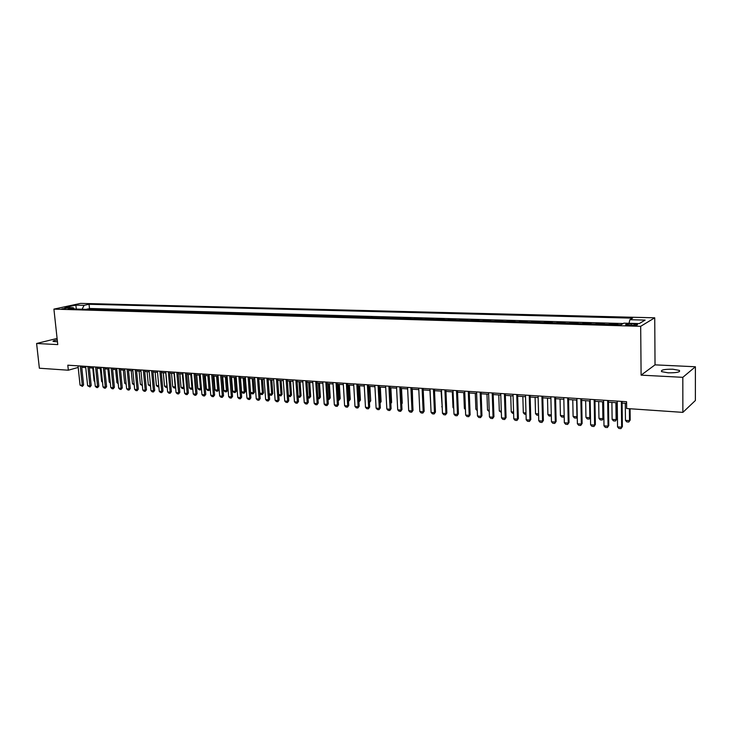 <?xml version="1.0" encoding="UTF-8"?>
<svg xmlns="http://www.w3.org/2000/svg" width="732" height="732" viewBox="0 0 732 732"><rect width="100%" height="100%" fill="white"/><g stroke="black" fill="none" stroke-linecap="round" stroke-linejoin="round"><path stroke-width="1.1" d="M57.261 339.941C54.095 340.462 52.704 340.966 53.097 341.441L57.453 341.771M668.188 372.826C676.771 372.881 680.504 372.076 679.397 370.401L672.754 369.212C664.253 369.157 660.538 369.971 661.618 371.636L668.188 372.826M61.781 308.904L67.426 308.016L61.781 308.904M654.737 317.807L80.575 303.396L53.912 309.124L640.683 326.316L654.737 317.807L655.03 364.856L641.104 375.15L682.819 377.328L695.4 366.759L655.03 364.856M695.4 366.759L695.373 400.514L682.874 412.372L682.819 377.328M616.893 324.66L617.762 324.166L609.683 323.937L609.692 324.45M603.442 324.267L604.33 323.782L596.36 323.553L596.36 324.066M590.157 323.892L591.072 323.407L583.203 323.178L583.212 323.69M577.045 323.507L577.987 323.032L570.21 322.812L570.219 323.315M564.097 323.132L565.058 322.666L557.381 322.446L557.391 322.94M551.315 322.766L552.294 322.3L544.709 322.08L544.727 322.574M538.688 322.4L539.685 321.934L532.201 321.723L532.219 322.217M526.216 322.043L527.241 321.577L519.848 321.366L519.857 321.86M513.901 321.687L514.944 321.229L507.642 321.019L507.651 321.513M501.731 321.339L502.802 320.881L495.582 320.671L495.601 321.165M489.717 320.991L490.797 320.543L483.669 320.332L483.687 320.817M477.85 320.653L478.948 320.195L471.902 319.994L471.92 320.479M466.119 320.314L467.236 319.866L460.272 319.664L460.291 320.14M454.526 319.976L455.661 319.536L448.789 319.335L448.808 319.811M443.08 319.646L444.223 319.207L437.434 319.015L437.452 319.481M431.761 319.317L432.923 318.887L426.207 318.695L426.234 319.161M420.58 318.996L421.76 318.566L415.117 318.374L415.145 318.841M409.527 318.676L410.725 318.246L404.165 318.063L404.183 318.521M398.601 318.365L399.809 317.935L393.322 317.752L393.349 318.21M387.795 318.054L389.031 317.633L382.616 317.441L382.644 317.908M377.126 317.743L372.048 317.597M366.567 317.441L367.83 317.02L361.581 317.295M356.136 317.139L351.232 317.002M345.824 316.846L341.002 316.7M335.622 316.544L330.882 316.407M325.53 316.261L320.872 316.123M315.556 315.968L310.981 315.84M305.692 315.684L301.191 315.556M295.938 315.401L291.51 315.272M286.285 315.126L281.93 314.998M276.742 314.852L272.46 314.723M267.299 314.577L263.09 314.458M257.957 314.312L253.812 314.193M248.715 314.046L244.644 313.927M239.565 313.781L235.567 313.662M230.516 313.516L226.581 313.406M221.567 313.259L217.697 313.15M212.71 313.003L208.904 312.893M203.944 312.747L200.202 312.646M195.261 312.5L191.583 312.39M186.678 312.253L183.055 312.152M178.178 312.006L174.619 311.905M169.769 311.768L166.265 311.667M161.443 311.521L157.993 311.429M153.198 311.292L149.813 311.192M145.037 311.054L141.706 310.954M136.957 310.816L133.681 310.725M128.96 310.588L125.739 310.496M121.036 310.359L117.87 310.267M113.195 310.13L110.075 310.048M105.426 309.911L102.361 309.819M97.74 309.691L94.721 309.599M682.874 412.372L626.647 408.52L626.574 401.722L67.802 365.186L68.341 370.209L78.187 367.418M634.351 323.956L631.249 323.873C627.077 323.901 625.238 324.249 625.723 324.917L631.872 325.411C636.071 325.383 637.92 325.035 637.416 324.368L634.351 323.956L634.36 325.374M74.463 309.014L73.209 307.724L68.103 308.831L620.983 324.779L623.838 323.151L639.265 323.581L645.112 320.094L629.886 319.701L632.604 318.146L89.039 304.265L84.107 305.345L82.085 309.233M73.209 307.724L64.919 307.486L75.854 305.125L84.107 305.345M623.17 323.526L89.469 308.474L87.163 309.38M90.118 309.471L91.646 309.124L87.117 308.995M93.156 309.554L94.684 309.215M100.806 309.773L102.324 309.435M108.528 310.002L110.038 309.654M116.324 310.222L117.834 309.874M124.193 310.45L125.694 310.103M132.144 310.679L133.645 310.331M140.178 310.908L141.669 310.56M148.285 311.146L149.776 310.789M156.483 311.384L157.956 311.027M164.764 311.622L166.228 311.256M173.118 311.859L174.582 311.493M181.573 312.107L183.027 311.74M190.1 312.354L191.546 311.978M198.729 312.601L200.165 312.225M207.44 312.848L208.867 312.482M216.242 313.104L217.66 312.729M225.136 313.36L226.554 312.985M234.13 313.625L235.53 313.241M243.216 313.882L244.607 313.497M252.394 314.147L253.784 313.763M261.681 314.412L263.053 314.028M271.06 314.687L272.432 314.293M280.548 314.961L281.902 314.568M290.128 315.236L291.482 314.842M299.827 315.519L301.163 315.117M309.627 315.794L310.954 315.401M319.536 316.087L320.845 315.675M329.556 316.37L330.855 315.968M339.685 316.663L340.975 316.251M349.933 316.965L351.214 316.544M360.3 317.258L361.562 316.846M370.776 317.56L372.03 317.139M381.381 317.871L382.616 317.441M392.105 318.173L393.322 317.752M402.957 318.493L404.165 318.063M413.928 318.804L415.117 318.374M425.036 319.125L426.207 318.695M436.272 319.454L437.434 319.015M447.636 319.774L448.789 319.335M459.147 320.113L460.272 319.664M470.795 320.442L471.902 319.994M482.58 320.79L483.669 320.332M494.503 321.128L495.582 320.671M506.581 321.476L507.642 321.019M518.805 321.833L519.848 321.366M531.185 322.19L532.201 321.723M543.72 322.547L544.709 322.08M556.402 322.913L557.381 322.446M569.258 323.288L570.21 322.812M582.269 323.663L583.203 323.178M595.445 324.038L596.36 323.553M608.795 324.422L609.683 323.937M57.096 338.431L36.6 343.491L39.372 368.223L68.341 370.209M36.6 343.491L57.764 344.598L53.912 309.124M641.104 375.15L640.683 326.316M81.755 367.336L85.736 367.601M89.359 367.839L93.394 368.105M97.036 368.342L101.135 368.617M104.786 368.855L108.949 369.129M112.618 369.376L116.836 369.651M120.533 369.898L124.806 370.182M128.521 370.429L132.858 370.712M136.591 370.959L140.992 371.252M144.744 371.499L149.209 371.801M152.979 372.048L157.508 372.35M161.296 372.597L165.89 372.899M169.696 373.155L174.362 373.457M178.187 373.713L182.927 374.025M186.77 374.281L191.574 374.601M195.435 374.857L200.312 375.177M204.201 375.434L209.142 375.763M213.049 376.019L218.063 376.358M221.997 376.614L227.085 376.953M231.038 377.209L236.207 377.556M240.169 377.813L245.421 378.16M249.411 378.426L254.736 378.783M258.744 379.048L264.151 379.405M268.187 379.67L273.667 380.036M277.721 380.301L283.293 380.667M287.374 380.942L293.02 381.317M297.119 381.582L302.865 381.967M306.983 382.241L312.811 382.626M316.956 382.9L322.876 383.284M327.039 383.568L333.051 383.961M337.242 384.236L343.335 384.639M347.554 384.922L353.748 385.334M357.985 385.608L364.28 386.029M368.544 386.313L374.93 386.734M379.213 387.018L385.7 387.448M390.019 387.731L396.598 388.17M400.944 388.454L407.632 388.893M411.997 389.186L418.796 389.634M423.874 404.833L423.206 389.927L430.087 390.385M434.506 390.678L441.515 391.144M445.953 391.437L453.081 391.904M457.555 392.196L464.793 392.681M469.285 392.974L476.642 393.468M481.162 393.761L488.637 394.255M493.185 394.557L500.779 395.06M505.364 395.362L513.077 395.875M517.689 396.177L525.521 396.698M530.16 397.009L538.13 397.531M542.796 397.842L550.903 398.382M555.597 398.693L563.832 399.233M568.554 399.544L576.926 400.102M581.684 400.413L590.193 400.98M594.979 401.292L603.626 401.868M608.448 402.188L617.241 402.765M622.09 403.085L626.592 403.387M629.026 323.297L629.886 319.701M89.469 308.474L89.039 304.265M75.854 305.125L76.32 309.069M621.34 401.374L621.651 427.204L622.374 426.61L620.946 428.604L618.897 428.449L617.552 426.893L617.222 401.109M622.072 401.429L622.374 426.61M617.552 426.893L621.651 427.204L620.946 428.604M625.274 403.295L625.467 420.342L629.502 420.644L629.374 408.703M630.188 420.067L628.797 422.025L630.188 420.067L630.069 408.749M628.797 422.025L626.784 421.87L625.467 420.342M607.67 400.486L608.045 426.152L608.777 425.557L607.359 427.543L605.337 427.387L603.992 425.841L603.607 400.221M608.42 400.532L608.777 425.557M603.992 425.841L608.045 426.152L607.359 427.543M594.174 399.599L594.604 425.109L595.363 424.514L593.954 426.491L591.95 426.335L590.605 424.798L590.166 399.343M594.951 399.654L595.363 424.514M590.605 424.798L594.604 425.109L593.954 426.491M580.851 398.73L581.336 424.075L582.123 423.489L580.714 425.457L578.738 425.301L577.392 423.773L576.889 398.473M581.647 398.784L582.123 423.489M577.392 423.773L581.336 424.075L580.714 425.457M567.703 397.869L568.242 423.059L569.038 422.483L567.639 424.432L565.69 424.276L564.345 422.757L563.796 397.613M568.517 397.924L569.038 422.483M564.345 422.757L568.242 423.059L567.639 424.432M611.897 402.417L612.126 419.354L616.115 419.646L615.887 402.682M616.82 419.079L615.429 421.028L616.82 419.079L616.609 402.728M615.429 421.028L613.443 420.873L612.126 419.354M598.694 401.539L598.959 418.375L602.894 418.667L602.637 401.804M603.626 418.1L602.235 420.031L603.626 418.1L603.378 401.85M602.235 420.031L600.277 419.884L598.959 418.375M585.646 400.678L585.957 417.414L589.836 417.697L589.544 400.935M590.477 417.304L589.205 419.061L590.477 417.222M589.205 419.061L587.265 418.914L585.957 417.414M572.772 399.828L573.11 416.453L576.953 416.737L576.624 400.084M577.255 416.856L576.34 418.091L577.246 416.526M576.34 418.091L574.428 417.954L573.11 416.453M554.719 397.019L555.313 422.053L556.128 421.476L554.728 423.416L552.806 423.27L551.471 421.76L550.857 396.771M555.561 397.073L556.128 421.476M551.471 421.76L555.313 422.053L554.728 423.416M564.207 416.407L563.64 417.139L561.746 417.002L560.428 415.511L564.198 415.794M560.053 398.986L560.428 415.511M564.198 415.849L563.64 417.139M541.909 396.186L542.549 421.065L543.382 420.497L541.991 422.419L540.088 422.273L538.752 420.772L538.093 395.939M542.76 396.241L543.382 420.497M538.752 420.772L542.549 421.065L541.991 422.419M551.324 415.95L549.22 416.06L547.902 414.587L551.297 414.834M547.499 398.153L547.902 414.587M551.315 415.648L551.086 416.197M529.245 395.353L529.941 420.086L530.792 419.518L529.401 421.431L527.525 421.284L526.189 419.793L525.485 395.106M530.114 395.417L530.792 419.518M526.189 419.793L529.941 420.086L529.401 421.431M538.606 415.264L536.84 415.135L535.531 413.662L538.569 413.891M535.092 397.33L535.531 413.662M516.746 394.539L517.487 419.116L518.357 418.558L516.975 420.461L515.118 420.314L513.782 418.832L513.031 394.301M517.634 394.594L518.357 418.558M513.782 418.832L517.487 419.116L516.975 420.461M526.034 414.321L524.615 414.211L523.307 412.757L525.988 412.958M522.84 396.524L523.307 412.757M504.403 393.734L505.19 418.164L506.077 417.606L504.696 419.491L502.866 419.354L501.53 417.871L500.725 393.496M505.309 393.789L506.077 417.606M501.53 417.871L505.19 418.164L504.696 419.491M513.617 413.388L512.546 413.315L511.238 411.86L513.571 412.034M510.735 395.719L511.238 411.86M492.206 392.938L493.048 417.213L493.944 416.673L492.572 418.548L490.76 418.402L489.433 416.938L488.583 392.7M493.13 392.993L493.944 416.673M489.433 416.938L493.048 417.213L492.572 418.548M501.356 412.473L499.306 410.972L501.31 411.119M498.776 394.932L499.306 410.972M480.165 392.151L481.043 416.288L481.958 415.739L480.595 417.606L478.81 417.469L477.474 416.005L476.578 391.913M481.107 392.206L481.958 415.739M477.474 416.005L481.043 416.288L480.595 417.606M489.241 411.567L487.521 410.094L489.196 410.222M486.954 394.145L487.521 410.094M468.27 391.373L469.194 415.364L470.127 414.824L468.764 416.682L466.998 416.535L465.662 415.09L464.728 391.135M469.23 391.437L470.127 414.824M465.662 415.09L469.194 415.364L468.764 416.682M477.273 410.67L475.873 409.234L477.227 409.334M475.278 393.377L475.873 409.234M456.512 390.604L457.482 414.449L458.424 413.919L457.07 415.758L455.331 415.62L453.996 414.184L453.017 390.376M457.491 390.668L458.424 413.919M453.996 414.184L457.482 414.449L457.07 415.758M463.74 392.608L464.363 408.374L465.406 408.456M464.363 408.374L465.451 409.563M444.9 389.845L445.916 413.553L446.868 413.031L445.523 414.852L443.802 414.724L442.467 413.287L441.451 389.616M445.889 389.909L446.868 413.031M442.467 413.287L445.916 413.553L445.523 414.852M452.339 391.858L452.989 407.532L453.73 407.587M452.989 407.532L453.758 408.374M433.435 389.095L434.479 412.665L435.458 412.143L434.103 413.964L432.402 413.827L431.075 412.4L430.013 388.866M434.433 389.159L435.458 412.143M431.075 412.4L434.479 412.665L434.103 413.964M441.076 391.108L442.183 406.727M441.744 406.699L442.21 407.193M422.099 388.353L423.188 411.787L424.167 411.274L422.831 413.077L421.147 412.949L419.82 411.53L418.722 388.134M423.114 388.418L424.167 411.274M419.82 411.53L423.188 411.787L422.831 413.077M429.931 390.376L430.782 405.885M410.89 387.621L412.025 410.917L413.022 410.405L411.677 412.208L410.021 412.07L408.694 410.661L407.559 387.402M411.924 387.685L413.022 410.405M408.694 410.661L412.025 410.917L411.677 412.208M399.818 386.899L400.99 410.066L401.996 409.554L400.669 411.338L399.022 411.21L397.705 409.81L396.524 386.679M400.871 386.963L401.996 409.554M397.705 409.81L400.99 410.066L400.669 411.338M412.72 404.146L412.299 389.204M388.884 386.176L390.083 409.215L391.108 408.712L389.781 410.487L388.152 410.359L386.835 408.968L385.627 385.965M389.936 386.249L391.108 408.712M386.835 408.968L390.083 409.215L389.781 410.487M401.694 403.478L402.252 403.204L401.52 388.491M401.722 403.982L402.252 403.204M378.069 385.471L379.304 408.383L380.338 407.88L379.011 409.646L377.41 409.517L376.092 408.127L374.848 385.261M379.139 385.544L380.338 407.88M376.092 408.127L379.304 408.383L379.011 409.646M390.797 402.81L391.62 402.417L390.861 387.786M390.833 403.552L391.62 402.417M367.373 384.776L368.644 407.55L369.697 407.056L368.379 408.813L366.787 408.685L365.478 407.303L364.197 384.565M368.461 384.849L369.697 407.056M365.478 407.303L368.644 407.55L368.379 408.813M380.027 402.115L379.277 387.018M380.036 402.335L381.098 401.639L380.32 387.091M380.082 403.122L381.098 401.639M356.804 384.08L358.113 406.736L359.174 406.242L357.857 407.98L356.292 407.861L354.974 406.489L353.666 383.879M357.902 384.154L359.174 406.242M354.974 406.489L358.113 406.736L357.857 407.98M369.376 401.319L368.846 386.331M369.44 402.463L369.678 401.346L370.703 400.871L369.898 386.405M370.703 400.871L369.45 402.563M346.364 383.403L347.7 405.921L348.771 405.437L347.462 407.166L345.916 407.047L344.598 405.684L343.253 383.193M347.471 383.477L348.771 405.437M344.598 405.684L347.7 405.921L347.462 407.166M358.845 400.541L359.385 400.578L358.524 385.645M360.418 400.111L359.137 401.813L359.385 400.578L360.418 400.111L359.595 385.718M336.034 382.726L337.406 405.125L338.486 404.64L337.178 406.361L335.649 406.242L334.341 404.887L332.959 382.525M337.15 382.799L338.486 404.64M334.341 404.887L337.406 405.125L337.178 406.361M348.432 399.764L349.21 399.828L348.331 384.977M350.244 399.352L348.972 401.045L349.21 399.828L350.244 399.352L349.402 385.041M348.972 401.045L348.505 401.017M325.822 382.058L327.222 404.329L328.311 403.854L327.012 405.565L325.502 405.446L324.194 404.101L322.785 381.857M326.948 382.131L328.311 403.854M324.194 404.101L327.222 404.329L327.012 405.565M338.138 399.004L339.136 399.077L338.239 384.309M340.188 398.611L338.916 400.294L339.136 399.077L340.188 398.611L339.328 384.373M338.916 400.294L338.221 400.239M315.721 381.399L317.157 403.552L318.255 403.076L316.965 404.778L315.465 404.659L314.165 403.323L312.72 381.198M316.865 381.473L318.255 403.076M314.165 403.323L317.157 403.552L316.965 404.778M327.963 398.245L329.18 398.336L328.265 383.641M330.242 397.879L328.979 399.553L329.18 398.336L330.242 397.879L329.363 383.714M328.979 399.553L328.037 399.48M305.738 380.741L307.202 402.774L308.318 402.307L307.028 404L305.546 403.881L304.238 402.545L302.764 380.548M306.891 380.823L308.318 402.307M304.238 402.545L307.202 402.774L307.028 404M317.898 397.494L319.335 397.604L318.393 382.992M320.406 397.147L319.143 398.812L319.335 397.604L320.406 397.147L319.5 383.065M319.143 398.812L317.981 398.72M295.865 380.1L297.357 402.014L298.482 401.548L297.192 403.231L295.728 403.112L294.429 401.786L292.928 379.908M297.027 380.173L298.482 401.548M294.429 401.786L297.357 402.014L297.192 403.231M307.943 396.762L309.59 396.881L308.639 382.351M310.67 396.424L309.416 398.08L309.59 396.881L310.67 396.424L309.755 382.424M309.416 398.08L308.026 397.979M286.102 379.46L287.621 401.255L288.756 400.788L287.475 402.463L286.02 402.353L284.721 401.035L283.192 379.268M287.273 379.533L288.756 400.788M284.721 401.035L287.621 401.255L287.475 402.463M298.107 396.03L299.955 396.168L298.976 381.711M301.044 395.719L299.791 397.357L299.955 396.168L301.044 395.719L300.111 381.784M299.791 397.357L298.171 397.064M276.449 378.828L277.995 400.505L279.13 400.047L277.858 401.712L276.422 401.603L275.122 400.285L273.567 378.636M277.62 378.902L279.13 400.047M275.122 400.285L277.995 400.505L277.858 401.712M288.371 395.307L290.43 395.454L289.433 381.079M291.528 395.015L290.275 396.643L290.43 395.454L291.528 395.015L290.567 381.152M290.275 396.643L288.426 396.103M266.896 378.206L268.47 399.773L269.614 399.306L268.342 400.971L266.924 400.852L265.634 399.544L264.051 378.014M268.077 378.279L269.614 399.306M265.634 399.544L268.47 399.773L268.342 400.971M278.746 394.585L280.997 394.758L279.981 380.448M282.104 394.31L280.859 395.939L280.997 394.758L282.104 394.31L281.125 380.53M280.859 395.939L278.782 395.152M257.444 377.584L259.046 399.041L260.199 398.583L258.936 400.23L257.527 400.12L256.237 398.821L254.626 377.401M258.643 377.666L260.199 398.583M256.237 398.821L259.046 399.041L258.936 400.23M269.22 393.88L271.663 394.063L270.639 379.835M272.78 393.624L271.535 395.243L271.663 394.063L272.78 393.624L271.792 379.908M271.535 395.243L270.145 395.143L269.239 394.219M248.093 376.971L249.722 398.309L250.884 397.86L249.621 399.498L248.24 399.388L246.949 398.098L245.312 376.797M249.301 377.053L250.884 397.86M246.949 398.098L249.722 398.309L249.621 399.498M259.796 393.185L262.431 393.377L261.388 379.222M263.557 392.938L262.321 394.548L262.431 393.377L263.557 392.938L262.55 379.295M262.321 394.548L260.949 394.447L259.805 393.294M238.852 376.367L240.508 397.595L241.67 397.147L240.416 398.775L239.044 398.675L237.754 397.385L236.097 376.193M240.069 376.449L241.67 397.147M237.754 397.385L240.508 397.595L240.416 398.775M249.511 378.435L250.582 392.498L253.299 392.7L252.238 378.618M254.434 392.27L253.199 393.871L253.299 392.7L254.434 392.27L253.409 378.691M253.199 393.871L251.835 393.77L250.582 392.498M229.702 375.772L231.385 396.89L232.556 396.442L231.303 398.062L229.949 397.961L228.668 396.68L226.975 375.598M230.928 375.855L232.556 396.442M228.668 396.68L231.385 396.89L231.303 398.062M240.48 377.84L241.569 391.83L244.259 392.032L243.18 378.014M245.403 391.602L244.168 393.194L244.259 392.032L245.403 391.602L244.36 378.096M244.168 393.194L242.823 393.093L241.569 391.83M220.652 375.177L222.354 396.186L223.544 395.747L222.29 397.357L220.945 397.256L219.664 395.975L217.953 375.004M221.888 375.26L223.544 395.747M219.664 395.975L222.354 396.186L222.29 397.357M231.55 377.245L232.648 391.163L235.32 391.364L234.222 377.419M236.463 390.934L235.237 392.526L235.32 391.364L236.463 390.934L235.411 377.502M235.237 392.526L233.901 392.425L232.648 391.163M211.694 374.592L213.424 395.49L214.613 395.051L213.369 396.662L212.042 396.552L210.761 395.289L209.032 374.418M212.939 374.674L214.613 395.051M210.761 395.289L213.424 395.49L213.369 396.662M222.711 376.66L223.827 390.513L226.463 390.705L225.355 376.834M227.615 390.284L226.398 391.858L226.463 390.705L227.615 390.284L226.545 376.916M226.398 391.858L225.081 391.757L223.827 390.513M202.837 374.015L204.585 394.804L205.784 394.374L204.548 395.966L203.231 395.866L201.95 394.603L200.202 373.842M204.082 374.098L205.784 394.374M201.95 394.603L204.585 394.804L204.548 395.966M213.964 376.083L215.089 389.863L217.706 390.055L216.571 376.257M218.859 389.634L217.642 391.199L217.706 390.055L218.859 389.634L217.779 376.33M217.642 391.199L216.343 391.108L215.089 389.863M194.072 373.439L195.837 394.127L197.045 393.697L195.81 395.28L194.511 395.179L193.23 393.926L191.455 373.274M195.325 373.521L197.045 393.697M193.23 393.926L195.837 394.127L195.81 395.28M205.299 375.507L206.451 389.223L209.032 389.415L207.888 375.681M210.203 388.994L208.986 390.559L209.032 389.415L210.203 388.994L209.096 375.763M208.986 390.559L207.696 390.458L206.451 389.223M185.397 372.872L187.182 393.45L188.399 393.029L187.163 394.603L185.873 394.502L184.601 393.249L182.808 372.707M186.651 372.954L188.399 393.029M184.601 393.249L187.182 393.45L187.163 394.603M196.734 374.94L197.896 388.582L200.449 388.774L199.296 375.113M201.446 388.619L200.412 389.909L200.449 388.774L201.428 388.427M200.412 389.909L199.131 389.817L197.896 388.582M176.805 372.313L178.617 392.791L179.834 392.361L178.608 393.935L177.336 393.834L176.064 392.59L174.243 372.149M178.077 372.396L179.834 392.361M176.064 392.59L178.617 392.791L178.608 393.935M188.243 374.381L189.423 387.951L191.958 388.143L190.787 374.546M192.754 388.289L191.93 389.278L191.958 388.143L192.717 387.878M191.93 389.278L190.668 389.177L189.423 387.951M168.305 371.755L170.144 392.132L171.361 391.712L170.144 393.267L168.882 393.175L167.61 391.931L165.771 371.591M169.577 371.838L171.361 391.712M167.61 391.931L170.144 392.132L170.144 393.267M179.852 373.823L181.042 387.329L183.549 387.521L182.36 373.988M184.144 387.969L183.531 388.646L184.089 387.329M183.531 388.646L182.277 388.555L181.042 387.329M159.896 371.206L161.745 391.474L162.98 391.062L161.763 392.617L160.509 392.517L159.247 391.281L157.389 371.042M161.177 371.289L162.98 391.062M159.247 391.281L161.745 391.474L161.763 392.617M171.535 373.274L172.734 386.716L175.222 386.899L174.024 373.439M175.625 387.64L175.552 386.789M175.213 388.024L173.978 387.933L172.734 386.716M151.57 370.667L153.445 390.833L154.681 390.412L153.464 391.959L152.229 391.867L150.966 390.641L149.09 370.502M152.86 370.749L154.681 390.412M150.966 390.641L153.445 390.833L153.464 391.959M163.309 372.725L164.517 386.103L166.978 386.286L165.761 372.89M167.198 387.32L167.097 386.249M166.978 387.402L165.752 387.31L164.517 386.103M143.326 370.127L145.22 390.193L146.464 389.781L145.247 391.318L144.03 391.227L142.767 390L140.873 369.962M144.625 370.209L146.464 389.781M142.767 390L145.22 390.193L145.247 391.318M158.835 386.789L157.618 386.706L156.383 385.499L158.734 385.673M155.157 372.195L156.383 385.499M135.173 369.596L137.076 389.561L138.33 389.15L137.122 390.678L135.905 390.586L134.651 389.369L132.739 369.431M136.472 369.678L138.33 389.15M134.651 389.369L137.076 389.561L137.122 390.678M150.554 386.176L148.331 384.904L150.444 385.059M147.086 371.655L148.331 384.904M127.094 369.065L129.024 388.93L130.278 388.527L129.07 390.046L127.871 389.955L126.618 388.747L124.687 368.91M128.402 369.148L130.278 388.527M126.618 388.747L129.024 388.93L129.07 390.046M142.347 385.563L140.352 384.309L142.246 384.446M139.098 371.124L140.352 384.309M119.096 368.544L121.045 388.317L122.299 387.914L121.1 389.424L119.911 389.333L118.666 388.134L116.717 368.388M120.405 368.626L122.299 387.914M118.666 388.134L121.045 388.317L121.1 389.424M134.231 384.95L132.455 383.724L134.121 383.843M131.193 370.602L132.455 383.724M111.182 368.022L113.14 387.704L114.402 387.301L113.213 388.811L112.033 388.719L110.788 387.521L108.821 367.867M112.499 368.114L114.402 387.301M110.788 387.521L113.14 387.704L113.213 388.811M126.188 384.346L124.632 383.138L126.087 383.248M123.36 370.09L124.632 383.138M103.34 367.51L105.326 387.091L106.588 386.697L105.399 388.198L104.237 388.106L102.992 386.908L101.007 367.354M104.667 367.601L106.588 386.697M102.992 386.908L105.326 387.091L105.399 388.198M118.236 383.751L116.891 382.562L118.126 382.662M115.601 369.568L116.891 382.562M95.581 367.007L97.576 386.487L98.847 386.093L97.667 387.585L96.514 387.502L95.27 386.313L93.266 366.851M96.908 367.089L98.847 386.093M95.27 386.313L97.576 386.487L97.667 387.585M107.915 369.065L109.214 381.994L110.248 382.077M109.214 381.994L110.349 383.083M87.895 366.503L89.908 385.892L91.189 385.508L89.999 386.99L87.62 385.718L85.607 366.348M89.231 366.586L91.189 385.508M87.62 385.718L89.908 385.892L89.999 386.99M100.311 368.562L101.62 381.436L102.443 381.491M101.62 381.436L102.526 382.296M80.282 366L82.313 385.307L83.594 384.913L82.414 386.395L80.053 385.133L78.022 365.854M81.618 366.092L83.594 384.913M80.053 385.133L82.313 385.307L82.414 386.395M92.772 368.059L94.089 380.869L94.712 380.915M94.089 380.869L94.776 381.528M631.268 325.392L631.249 323.873M679.397 371.646L679.397 370.401M637.416 324.852L637.416 324.368"/></g></svg>
